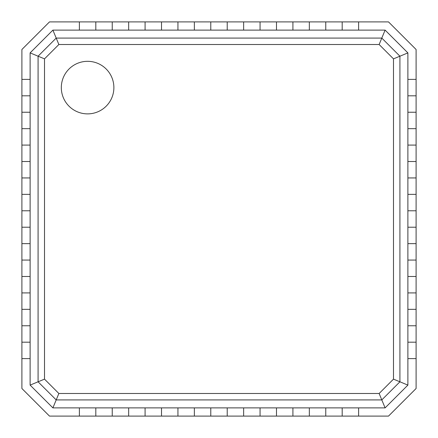 <?xml version="1.0" encoding="UTF-8"?>
<svg xmlns="http://www.w3.org/2000/svg" width="438" height="438" viewBox="0 0 438 438"><rect width="100%" height="100%" fill="white"/><g stroke="black" fill="none" stroke-linecap="round" stroke-linejoin="round"><path stroke-width="0.66" d="M21.9 95.812L30.113 95.812L30.113 112.237L21.9 112.237L30.113 112.237L30.113 145.088L21.9 145.088L30.113 145.088L30.113 177.938L21.9 177.938L30.113 177.938L30.113 210.787L21.9 210.787L30.113 210.787L30.113 243.637L21.9 243.637L30.113 243.637L30.113 276.488L21.9 276.488L30.113 276.488L30.113 309.337L21.9 309.337L30.113 309.337L30.113 342.188L21.9 342.188L30.113 342.188L30.113 385.106L52.894 407.887L79.388 407.887L79.388 416.1L79.388 407.887L112.237 407.887L112.237 416.1L112.237 407.887L145.088 407.887L145.088 416.1L145.088 407.887L177.938 407.887L177.938 416.1L177.938 407.887L210.787 407.887L210.787 416.1L210.787 407.887L243.637 407.887L243.637 416.1L243.637 407.887L276.488 407.887L276.488 416.1L276.488 407.887L309.337 407.887L309.337 416.1L309.337 407.887L342.188 407.887L342.188 416.1L342.188 407.887L385.106 407.887L407.887 385.106L407.887 52.894L385.106 30.113L52.894 30.113L30.113 52.894L30.113 79.388L21.9 79.388L30.113 79.388L30.113 95.812L21.9 95.812L21.9 388.506L49.494 416.1L388.506 416.1L416.1 388.506L416.1 358.613L407.887 358.613L416.1 358.613L416.1 325.762L407.887 325.762L416.1 325.762L416.1 292.912L407.887 292.912L416.1 292.912L416.1 260.062L407.887 260.062L416.1 260.062L416.1 227.213L407.887 227.213L416.1 227.213L416.1 194.362L407.887 194.362L416.1 194.362L416.1 161.512L407.887 161.512L416.1 161.512L416.1 128.662L407.887 128.662L416.1 128.662L416.1 95.812L407.887 95.812L416.1 95.812L416.1 49.494L388.506 21.9L358.613 21.9L358.613 30.113L358.613 21.9L325.762 21.9L325.762 30.113L325.762 21.9L292.912 21.9L292.912 30.113L292.912 21.9L260.062 21.9L260.062 30.113L260.062 21.9L227.213 21.9L227.213 30.113L227.213 21.9L194.362 21.9L194.362 30.113L194.362 21.9L161.512 21.9L161.512 30.113L161.512 21.9L128.662 21.9L128.662 30.113L128.662 21.9L95.812 21.9L95.812 30.113L95.812 21.9L49.494 21.9L21.9 49.494L21.9 95.812M79.388 21.9L79.388 30.113L79.388 21.9M21.9 128.662L30.113 128.662L21.9 128.662M21.9 161.512L30.113 161.512L21.9 161.512M21.9 194.362L30.113 194.362L21.9 194.362M21.9 227.213L30.113 227.213L21.9 227.213M21.9 260.062L30.113 260.062L21.9 260.062M21.9 292.912L30.113 292.912L21.9 292.912M21.9 325.762L30.113 325.762L21.9 325.762M21.9 358.613L30.113 358.613L21.9 358.613M95.812 416.1L95.812 407.887L95.812 416.1M128.662 416.1L128.662 407.887L128.662 416.1M161.512 416.1L161.512 407.887L161.512 416.1M194.362 416.1L194.362 407.887L194.362 416.1M227.213 416.1L227.213 407.887L227.213 416.1M260.062 416.1L260.062 407.887L260.062 416.1M292.912 416.1L292.912 407.887L292.912 416.1M325.762 416.1L325.762 407.887L325.762 416.1M358.613 416.1L358.613 407.887L358.613 416.1M416.1 342.188L407.887 342.188L416.1 342.188M416.1 309.337L407.887 309.337L416.1 309.337M416.1 276.488L407.887 276.488L416.1 276.488M416.1 243.637L407.887 243.637L416.1 243.637M416.1 210.787L407.887 210.787L416.1 210.787M416.1 177.938L407.887 177.938L416.1 177.938M416.1 145.088L407.887 145.088L416.1 145.088M416.1 112.237L407.887 112.237L416.1 112.237M416.1 79.388L407.887 79.388L416.1 79.388M342.188 21.9L342.188 30.113L342.188 21.9M309.337 21.9L309.337 30.113L309.337 21.9M276.488 21.9L276.488 30.113L276.488 21.9M243.637 21.9L243.637 30.113L243.637 21.9M210.787 21.9L210.787 30.113L210.787 21.9M177.938 21.9L177.938 30.113L177.938 21.9M145.088 21.9L145.088 30.113L145.088 21.9M112.237 21.9L112.237 30.113L112.237 21.9M30.113 52.894L38.084 56.195L38.084 381.805L56.195 399.916L381.805 399.916L399.916 381.805L399.916 56.195L381.805 38.084L56.195 38.084L38.084 56.195L44.512 58.862L44.512 379.138L30.113 385.106M52.894 30.113L58.862 44.512L44.512 58.862M61.32 87.6A26.28 26.28 0 0 1 87.6 61.32A26.28 26.28 0 0 1 113.88 87.6A26.28 26.28 0 0 1 87.6 113.88A26.28 26.28 0 0 1 61.32 87.6M44.512 379.138L58.862 393.488L379.138 393.488L393.488 379.138L393.488 58.862L379.138 44.512L385.106 30.113M407.887 52.894L393.488 58.862M393.488 379.138L407.887 385.106M385.106 407.887L379.138 393.488M58.862 393.488L52.894 407.887M379.138 44.512L58.862 44.512"/></g></svg>

